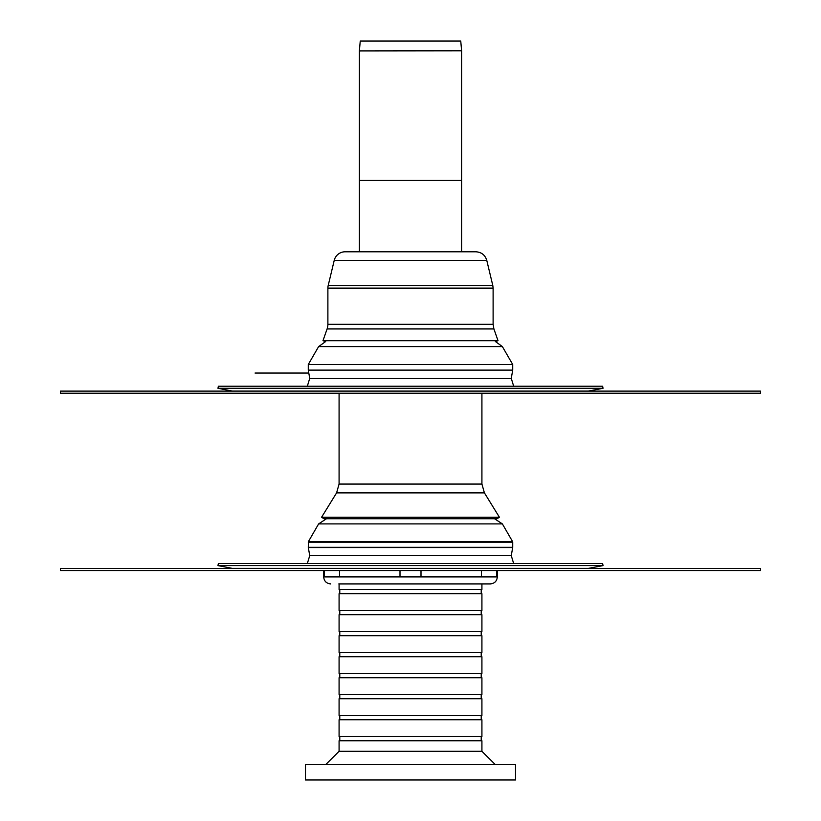 <?xml version="1.0" encoding="UTF-8"?>
<svg xmlns="http://www.w3.org/2000/svg" width="821" height="821" viewBox="0 0 821 821"><rect width="100%" height="100%" fill="white"/><g stroke="black" fill="none" stroke-linecap="round" stroke-linejoin="round"><path stroke-width="1.23" d="M60.436 393.218L60.436 391.114L760.564 391.114L760.564 393.218L60.436 393.218M461.607 251.79L461.607 180.374L359.393 180.374L359.393 251.79M327.097 328.934L322.981 340.694L498.019 340.694L493.903 328.934L327.097 328.934A13.998 13.998 0 0 0 327.887 324.316L493.113 324.316L493.903 328.934M334.229 260.38L486.771 260.38C485.119 255.013 481.486 252.15 475.882 251.79L345.118 251.79A11.207 11.207 0 0 0 334.229 260.38L328.195 285.513A11.207 11.207 0 0 0 327.887 288.12L493.113 288.12L493.113 324.316M603.035 388.282L602.635 386.219L218.365 386.219L217.965 388.282L603.035 388.282L588.093 391.114M217.965 388.282L232.24 391.053L588.76 391.053M308.275 370.117L512.725 370.117L512.725 364.514L308.275 364.514L308.275 370.117L309.733 378.337L511.267 378.337L513.669 386.219M325.65 341.546L318.63 346.585L308.275 364.514M359.393 50.789L360.245 41.05L460.755 41.05L461.607 50.789L359.393 50.912L461.607 50.789M461.607 50.912L461.607 180.374L359.393 180.374L359.393 50.912M400.001 570.533L400.001 576.906L497.321 576.906C496.9 581.165 494.57 583.495 490.311 583.916L338.806 583.916M481.424 576.906L481.424 570.533M496.684 570.533L496.684 576.906M323.679 570.533L323.679 576.906L400.001 576.906M324.316 576.906L324.316 570.533M339.576 570.533L339.576 576.906M420.999 576.906L420.999 570.533M325.783 764.546L339.083 751.246L481.917 751.246L495.217 764.546M339.083 751.246L339.083 740.747L481.917 740.747L481.917 751.246M481.219 736.54L481.219 740.747M339.083 736.54L481.917 736.54L481.917 719.74L339.083 719.74L339.083 736.54M481.219 715.543L481.219 719.74M339.083 715.543L481.917 715.543L481.917 698.733L339.083 698.733L339.083 715.543M481.219 694.535L481.219 698.733M339.083 694.535L481.917 694.535L481.917 677.725L339.083 677.725L339.083 694.535M481.219 673.528L481.219 677.725M339.083 673.528L481.917 673.528L481.917 656.728L339.083 656.728L339.083 673.528M481.219 652.521L481.219 656.728M339.083 652.521L481.917 652.521L481.917 635.721L339.083 635.721L339.083 652.521M481.219 631.523L481.219 635.721M339.083 631.523L481.917 631.523L481.917 614.713L339.083 614.713L339.083 631.523M481.219 610.516L481.219 614.713M339.083 610.516L481.917 610.516L481.917 593.716L339.083 593.716L339.083 610.516M481.219 589.509L481.219 593.716M339.083 583.916L339.083 589.509L481.917 589.509L481.917 583.916M515.516 764.546L305.484 764.546L305.484 779.95L515.516 779.95L515.516 764.546M60.436 570.533L60.436 568.43L760.564 568.43L760.564 570.533L60.436 570.533M326.481 518.728L318.63 523.901L308.47 541.501L308.275 547.309L309.733 555.653L511.267 555.653L512.694 547.545L308.306 547.545M603.035 565.597L602.635 563.534L218.365 563.534L217.965 565.597L603.035 565.597L588.093 568.43M217.965 565.597L232.24 568.368L588.76 568.368M499.425 517.251L497.033 518.728L323.967 518.728L321.575 517.251L499.425 517.251L484.411 492.877L336.589 492.877L339.083 484.062L339.083 393.218M481.917 393.218L481.917 484.062L339.083 484.062M328.195 285.513L492.805 285.513L493.113 288.12M318.63 346.585L502.37 346.585L512.725 364.514M318.63 523.901L502.37 523.901L512.53 541.501L308.47 541.501M308.275 542.199L512.725 542.199L512.53 541.501M512.725 542.199L512.725 547.309L308.275 547.309M308.799 373.052L255.054 373.052L308.799 373.052M327.887 324.316L327.887 288.12M486.771 260.38L492.805 285.513M495.371 341.618L498.019 340.694M325.629 341.618L322.981 340.694M232.24 391.053L232.907 391.114M309.733 378.337L307.331 386.219M511.267 378.337L512.725 370.117M495.504 341.577L502.37 346.585M323.679 576.906C324.1 581.165 326.43 583.495 330.689 583.916M497.321 576.906L497.321 570.533M339.781 740.747L339.781 736.54M339.781 719.74L339.781 715.543M339.781 698.733L339.781 694.535M339.781 677.725L339.781 673.528M339.781 656.728L339.781 652.521M339.781 635.721L339.781 631.523M339.781 614.713L339.781 610.516M339.781 593.716L339.781 589.509M232.24 568.368L232.907 568.43M309.733 555.653L307.331 563.534M511.267 555.653L513.669 563.534M494.519 518.728L502.37 523.901M484.411 492.877L481.917 484.062M336.589 492.877L321.575 517.251"/></g></svg>
